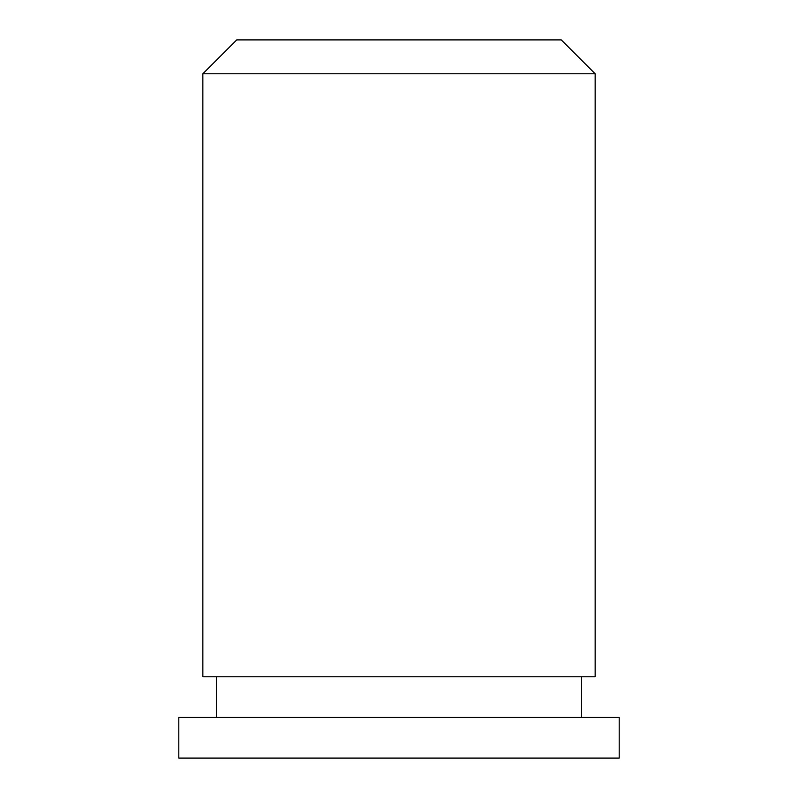 <?xml version="1.0" encoding="UTF-8"?>
<svg xmlns="http://www.w3.org/2000/svg" width="798" height="798" viewBox="0 0 798 798"><rect width="100%" height="100%" fill="white"/><g stroke="black" fill="none" stroke-linecap="round" stroke-linejoin="round"><path stroke-width="1.2" d="M202.852 73.775L236.727 39.9L561.273 39.9L595.148 73.775L202.852 73.775L202.852 676.794L595.148 676.794L595.148 73.775M399 758.1L619.198 758.1L619.198 717.452L178.802 717.452L178.802 758.1L399 758.1M581.602 717.452L581.602 676.794M216.398 717.452L216.398 676.794"/></g></svg>
